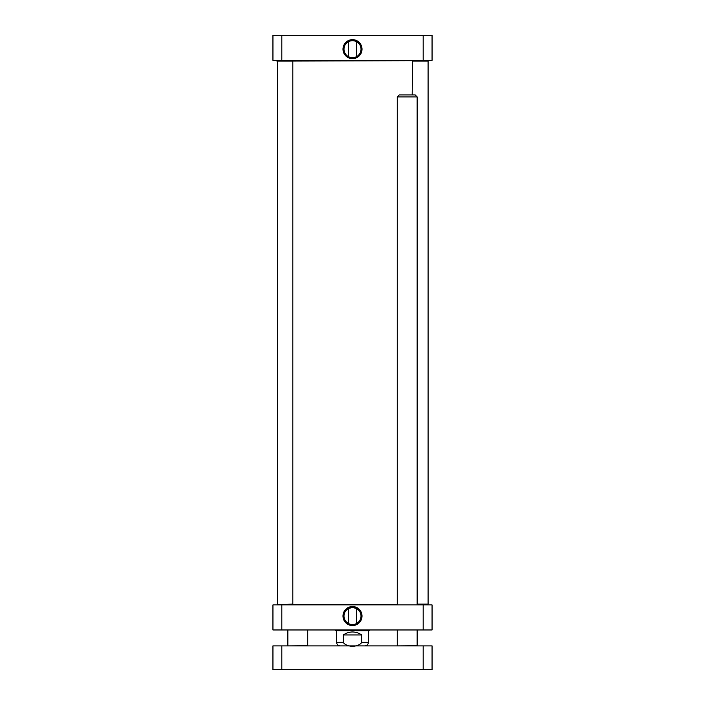 <?xml version="1.0" encoding="UTF-8"?>
<svg xmlns="http://www.w3.org/2000/svg" width="705" height="705" viewBox="0 0 705 705"><rect width="100%" height="100%" fill="white"/><g stroke="black" fill="none" stroke-linecap="round" stroke-linejoin="round"><path stroke-width="1.06" d="M348.825 41.489C351.275 40.467 353.725 40.467 356.175 41.489M348.526 56.708L348.526 41.639M356.175 56.858C353.725 57.881 351.275 57.881 348.825 56.858C351.275 57.881 353.725 57.881 356.175 56.858M281.833 35.25L272.941 35.25L272.941 60.313L423.167 60.313L423.167 35.25L281.833 35.25L281.833 60.313M423.167 60.313L432.059 60.313L432.059 35.25L423.167 35.25M361.022 49.174A8.522 8.522 0 0 1 348.244 56.55A8.522 8.522 0 0 1 348.244 41.798A8.522 8.522 0 0 1 361.022 49.174M362.017 49.174A9.518 9.518 0 0 0 347.741 40.934A9.518 9.518 0 0 0 347.741 57.413A9.518 9.518 0 0 0 362.017 49.174M343.22 634.941C349.407 631.001 355.593 631.001 361.78 634.941L361.78 642.299C358.66 647.525 346.34 647.525 343.22 642.299L343.22 634.941L361.78 634.941M348.526 608.512L348.526 623.581M348.825 608.362L352.5 607.525L356.175 608.362L352.5 607.525L348.825 608.362M356.175 623.731C353.725 624.753 351.275 624.753 348.825 623.731M272.941 629.97L432.059 629.97L432.059 604.908L272.941 604.908L272.941 629.97M343.978 616.047A8.522 8.522 0 0 1 356.756 608.671A8.522 8.522 0 0 1 356.756 623.423A8.522 8.522 0 0 1 343.978 616.047M342.982 616.047A9.518 9.518 0 0 0 357.259 624.286A9.518 9.518 0 0 0 357.259 607.807A9.518 9.518 0 0 0 342.982 616.047M281.833 604.908L281.833 629.97M423.167 604.908L423.167 629.97M361.78 642.299L368.415 642.299L368.415 630.764L369.112 630.728L335.888 630.728L335.695 629.97M369.112 630.728L369.305 629.97M368.415 630.764L335.888 630.728M277.312 60.709L277.312 604.511L292.831 604.115L292.831 61.106L276.915 61.106L412.566 60.709L412.169 94.919M397.25 604.511L277.312 604.511M427.688 60.709L412.566 60.709M412.169 61.106L428.085 61.106L428.085 604.115L417.14 604.511M428.085 604.115L417.14 604.115M272.941 669.75L432.059 669.75L432.059 645.886L272.941 645.886L272.941 669.75M281.833 645.886L281.833 669.75M423.167 645.886L423.167 669.75M288.054 645.886L307.75 645.683L307.75 629.97M397.453 645.886L417.14 645.683L417.14 629.97M397.25 604.908L397.25 96.911L417.14 96.911L417.14 604.908M397.25 96.911L399.242 94.919L415.157 94.919L417.14 96.911M336.585 630.728L336.585 642.299L343.22 642.299M356.474 56.708L356.474 41.639M336.585 642.299C336.796 644.476 337.995 645.665 340.171 645.886M368.415 642.299C368.204 644.476 367.005 645.665 364.829 645.886M356.474 608.512L356.474 623.581M287.86 645.683L287.86 629.97M397.25 645.683L397.25 629.97"/></g></svg>
